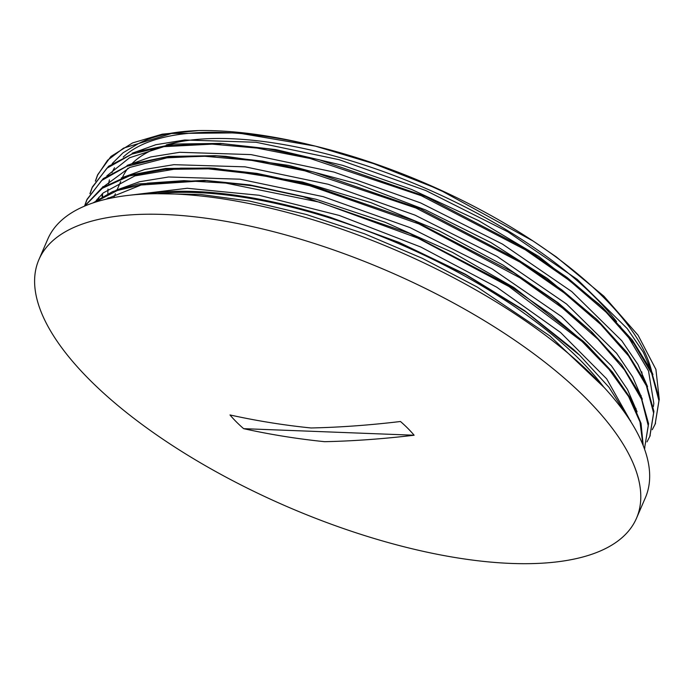 <?xml version="1.0" encoding="UTF-8"?>
<svg xmlns="http://www.w3.org/2000/svg" width="694" height="694" viewBox="0 0 694 694"><rect width="100%" height="100%" fill="white"/><g stroke="black" fill="none" stroke-linecap="round" stroke-linejoin="round"><path stroke-width="1.04" d="M659.3 399.597L655.908 369.408L638.046 335.202L603.858 296.173L556.276 256.893L533.166 241.07L442.703 191.449L432.128 186.677L373.702 163.654L315.362 146.139A305.325 120.114 -156.6 0 0 310.99 145.055A305.325 120.114 -156.6 0 0 198.744 130.567C172.962 131.4 152.567 135.92 137.551 144.118L123.072 152.775L112.194 163.576M108.195 198.718A293.059 115.282 23.4 0 1 108.099 197.764M107.882 193.739A293.059 115.282 23.4 0 1 107.986 189.054M108.602 183.789A293.059 115.282 23.4 0 1 109.444 179.876M112.029 172.546A293.059 115.282 23.4 0 1 114.545 167.748M123.211 157.113A293.059 115.282 23.4 0 1 313.419 145.653M310.99 145.055L315.796 146.234A293.059 115.282 23.4 0 1 529.617 238.762L533.166 241.07M531.37 239.907A293.059 115.282 23.4 0 1 651.701 371.637M102.877 186.565A297.926 117.199 -156.6 0 0 102.799 187.311M102.521 193.574A297.926 117.199 -156.6 0 0 102.625 196.497M198.744 130.567L162.249 134.168L132.641 142.895L110.91 156.48L97.802 174.567L95.607 180.735M655.162 424.103L659.265 399.085L651.406 370.995L632.408 340.155L602.886 307.806L567.145 277.548L524.664 248.226L425.5 196.437L319.188 159.767L267.971 148.802L220.475 143.398L173.977 144.057L136.154 151.795L108.585 166.282L92.432 186.868L90.177 193.305M649.94 436.118L653.922 411.377L646.088 383.288L626.994 352.413L597.508 320.047L561.732 289.814L519.242 260.493L420.113 208.755L313.862 172.086L262.653 161.138L215.149 155.69L168.694 156.393L130.81 164.105L103.259 178.584L87.123 199.195L84.85 205.58M644.457 448.897L648.56 423.661L640.727 395.528L621.598 364.619L591.982 332.2L556.215 301.959L513.647 272.655L414.465 220.918L308.153 184.292L256.98 173.405L209.493 168.009L165.632 168.469L129.353 175.209L101.931 187.9L84.521 206.144M643.243 445.678L641.03 423.357L630.681 398.608L612.516 372.175L586.951 344.805L551.21 314.547L508.745 285.225L409.59 233.436L303.295 196.758L252.061 185.775L204.565 180.353L138.236 183.927L112.671 191.579L92.996 202.926M315.354 146.139L237.417 132.858L171.574 133.491L123.549 148.117L107.518 160.305L97.394 175.461L95.347 181.169M652.273 429.681L655.145 424.129L658.936 400.698L651.727 373.493L633.943 343.617L606.148 312.222L569.436 280.515L525.263 249.753L421.31 195.717L310.105 158.484L257.084 148.082L208.538 143.823L166.265 145.809L131.981 154.059L106.919 168.226L92.042 187.77L89.916 193.73M647.008 441.887L649.801 436.448L653.601 413.008L646.409 385.812L628.591 355.927L600.831 324.54L564.101 292.833L519.919 262.063L415.975 208.044L304.787 170.811L251.749 160.401L203.212 156.133L160.956 158.137L126.638 166.36L101.602 180.544L86.707 200.089L84.564 206.057M644.483 448.766L648.274 425.795L641.56 399.206L624.522 369.971L597.898 339.219L562.556 308.101L519.849 277.747L418.872 223.919L309.697 185.714L257.032 174.376L208.261 168.85L165.233 169.397L129.431 175.938L102.287 188.308L84.746 206.049M642.93 444.915L639.998 421.952L628.608 396.543L609.08 369.451L582.101 341.517L508.91 286.501L417.788 238.103L319.474 202.162L225.689 183.077L184.014 180.648L147.553 183.173L117.329 190.512L94.297 202.492M652.941 374.526L643.329 352.248L627.229 328.574L577.235 279.387L507.887 231.831L425.873 190.564L339.123 159.698L256.095 142.261L184.76 139.997L155.76 144.734L132.138 153.244M98.774 197.391L98.661 198.883M647.58 386.697L637.907 364.428L621.807 340.771L571.821 291.645L502.551 244.141L420.616 202.917L333.979 172.069L250.994 154.597L179.711 152.298L150.667 156.974L127.037 165.45M642.323 399.197L632.659 376.894L616.55 353.203L566.53 303.998L497.13 256.398L415.021 215.131L328.236 184.274L245.138 166.846L173.864 164.678L144.838 169.414L121.268 177.968M637.083 411.802L627.497 389.508L611.431 365.799L561.515 316.559L492.124 268.908L409.989 227.589L323.135 196.645L239.959 179.191L168.616 176.987L139.555 181.733L115.933 190.269M631.184 422.273L606.669 378.846L560.561 332.469L496.722 287.195L420.755 247.003L339.158 215.418L259.036 195.266L187.25 188.274L130.056 195.179M145.887 193.982A297.926 117.199 23.4 0 1 330.197 217.274L399.111 242.414L465.275 274.173L524.595 310.634L573.539 349.481L579.629 355.207L608.976 387.261L628.426 418.014M105.705 199.291L141.099 185.02L207.272 180.518M204.565 180.353L249.883 184.925L316.178 199.308L385.101 222.236L452.445 252.338L514.124 287.68L583.047 341.101L586.951 344.805M584.964 342.94L605.836 365.191L612.949 374.144M96.171 200.557L103.224 192.932L134.896 175.886L180.57 168.148L212.199 168.174M209.493 168.009L214.862 168.312L302.35 182.002L370.96 202.665L439.189 230.894L502.846 264.987L558.08 302.766L591.982 332.2M590.004 330.344L617.972 361.435M101.671 188.083L129.735 167.445L168.46 157.451L217.855 155.855M215.149 155.69L225.871 156.341L288.851 165.45L356.794 183.667L425.552 209.952L490.927 242.57L547.366 278.468L597.508 320.047M595.53 318.182L622.83 348.509M97.16 199.881L97.247 199.187M106.859 175.877L129.509 157.781L163.853 146.668L223.182 143.563M220.475 143.398L275.726 149.574L342.697 165.354L411.655 189.479L478.383 220.527L538.848 256.485L598.983 304.102L602.886 307.806M600.909 305.941L626.613 334.144L648.534 370.986L653.826 403.422L653.375 406.58M102.122 196.775L102.079 193.982M330.197 217.274L399.224 242.614L465.587 274.642L525.74 311.762L579.629 355.207M229.992 414.951C256.815 420.868 283.82 425.205 311.016 427.972C339.678 427.357 369.494 425.196 400.473 421.501A112.419 44.225 23.4 0 1 414.118 435.225C383.14 438.92 353.324 441.072 324.662 441.688C297.466 438.92 270.46 434.583 243.637 428.666A112.419 44.225 23.4 0 1 236.255 421.787A112.419 44.225 23.4 0 1 229.992 414.951M414.118 435.225L243.637 428.666M122.422 177.543A281.53 110.754 23.4 0 1 127.965 168.234M131.877 163.749A281.53 110.754 23.4 0 1 156.861 148.126M166.239 144.959A281.53 110.754 23.4 0 1 616.602 321.6M619.759 325.798A281.53 110.754 23.4 0 1 621.867 328.73M641.75 371.811A281.53 110.754 23.4 0 1 642.366 375.827M641.135 395.493A281.53 110.754 23.4 0 1 640.978 396.074M89.205 379.392A325.573 128.078 23.4 0 1 38.899 259.651A325.573 128.078 23.4 0 1 388.562 271.406A325.573 128.078 23.4 0 1 636.493 518.253A325.573 128.078 23.4 0 1 511.244 563.433A325.573 128.078 23.4 0 1 89.205 379.392M38.899 259.651L47.782 239.118A325.573 128.078 23.4 0 1 397.445 250.881A325.573 128.078 23.4 0 1 645.377 497.719L636.493 518.253M157.902 193.609A295.974 116.436 23.4 0 1 603.147 386.272M97.776 174.558L97.386 175.461M92.449 186.877L92.059 187.779M87.114 199.195L86.724 200.098M655.544 423.236L655.153 424.138M650.217 435.554L649.827 436.457M644.882 447.873L644.492 448.775M630.499 421.197L630.69 420.755M635.834 408.879L636.025 408.419M113.747 197.573L115.378 193.808M117.095 189.835L120.713 181.481M604.24 387.564L549.943 335.974L477.203 287.03L422.36 258.333L364.576 233.809L306.175 214.455L249.51 201.06L200.366 194.433L156.263 193.695"/></g></svg>
